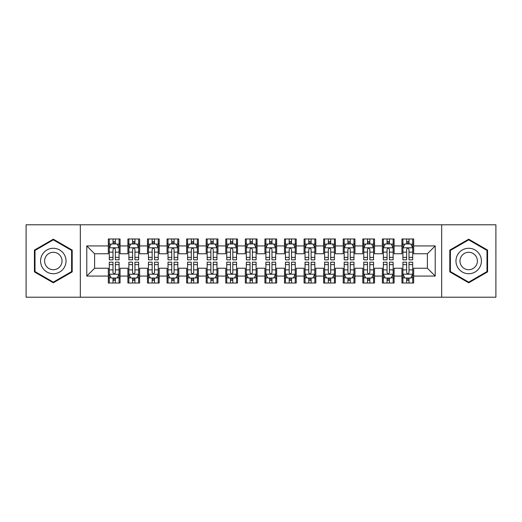 <?xml version="1.0" encoding="UTF-8"?>
<svg xmlns="http://www.w3.org/2000/svg" width="522" height="522" viewBox="0 0 522 522"><rect width="100%" height="100%" fill="white"/><g stroke="black" fill="none" stroke-linecap="round" stroke-linejoin="round"><path stroke-width="0.78" d="M441.677 297.214L495.9 297.214L495.9 224.786L441.677 224.786L441.677 297.214L80.323 297.214L80.323 224.786L26.1 224.786L26.1 297.214L80.323 297.214M441.677 224.786L80.323 224.786M86.782 276.073L86.782 245.927L108.315 245.927L108.315 253.757L94.612 253.757L94.612 268.243L86.782 276.073L108.315 276.073L108.315 283.022L120.06 283.022L120.06 276.073L127.89 276.073L127.89 283.022L139.635 283.022L139.635 276.073L147.465 276.073L147.465 283.022L159.21 283.022L159.21 276.073L167.04 276.073L167.04 283.022L178.785 283.022L178.785 276.073L186.615 276.073L186.615 283.022L198.36 283.022L198.36 276.073L206.19 276.073L206.19 283.022L217.935 283.022L217.935 276.073L225.765 276.073L225.765 283.022L237.51 283.022L237.51 276.073L245.34 276.073L245.34 283.022L257.085 283.022L257.085 276.073L264.915 276.073L264.915 283.022L276.66 283.022L276.66 276.073L284.49 276.073L284.49 283.022L296.235 283.022L296.235 276.073L304.065 276.073L304.065 283.022L315.81 283.022L315.81 276.073L323.64 276.073L323.64 283.022L335.385 283.022L335.385 276.073L343.215 276.073L343.215 283.022L354.96 283.022L354.96 276.073L362.79 276.073L362.79 283.022L374.535 283.022L374.535 276.073L382.365 276.073L382.365 283.022L394.11 283.022L394.11 276.073L401.94 276.073L401.94 283.022L413.685 283.022L413.685 268.243L427.387 268.243L427.387 253.757L413.685 253.757L413.685 245.927L435.217 245.927L435.217 276.073L413.685 276.073M413.685 245.927L413.685 238.978L401.94 238.978L401.94 245.927L394.11 245.927L394.11 238.978L382.365 238.978L382.365 245.927L374.535 245.927L374.535 238.978L362.79 238.978L362.79 245.927L354.96 245.927L354.96 238.978L343.215 238.978L343.215 245.927L335.385 245.927L335.385 238.978L323.64 238.978L323.64 245.927L315.81 245.927L315.81 238.978L304.065 238.978L304.065 245.927L296.235 245.927L296.235 238.978L284.49 238.978L284.49 245.927L276.66 245.927L276.66 238.978L264.915 238.978L264.915 245.927L257.085 245.927L257.085 238.978L245.34 238.978L245.34 245.927L237.51 245.927L237.51 238.978L225.765 238.978L225.765 245.927L217.935 245.927L217.935 238.978L206.19 238.978L206.19 245.927L198.36 245.927L198.36 238.978L186.615 238.978L186.615 245.927L178.785 245.927L178.785 238.978L167.04 238.978L167.04 245.927L159.21 245.927L159.21 238.978L147.465 238.978L147.465 245.927L139.635 245.927L139.635 238.978L127.89 238.978L127.89 245.927L120.06 245.927L120.06 238.978L108.315 238.978L108.315 245.927M394.11 276.073L394.11 268.243L401.94 268.243L401.94 276.073M435.217 245.927L427.387 253.757M374.535 276.073L374.535 268.243L382.365 268.243L382.365 276.073M401.94 245.927L401.94 253.757L394.11 253.757L394.11 245.927M354.96 276.073L354.96 268.243L362.79 268.243L362.79 276.073M382.365 245.927L382.365 253.757L374.535 253.757L374.535 245.927M335.385 276.073L335.385 268.243L343.215 268.243L343.215 276.073M362.79 245.927L362.79 253.757L354.96 253.757L354.96 245.927M315.81 276.073L315.81 268.243L323.64 268.243L323.64 276.073M343.215 245.927L343.215 253.757L335.385 253.757L335.385 245.927M296.235 276.073L296.235 268.243L304.065 268.243L304.065 276.073M323.64 245.927L323.64 253.757L315.81 253.757L315.81 245.927M276.66 276.073L276.66 268.243L284.49 268.243L284.49 276.073M304.065 245.927L304.065 253.757L296.235 253.757L296.235 245.927M257.085 276.073L257.085 268.243L264.915 268.243L264.915 276.073M284.49 245.927L284.49 253.757L276.66 253.757L276.66 245.927M237.51 276.073L237.51 268.243L245.34 268.243L245.34 276.073M264.915 245.927L264.915 253.757L257.085 253.757L257.085 245.927M217.935 276.073L217.935 268.243L225.765 268.243L225.765 276.073M245.34 245.927L245.34 253.757L237.51 253.757L237.51 245.927M198.36 276.073L198.36 268.243L206.19 268.243L206.19 276.073M225.765 245.927L225.765 253.757L217.935 253.757L217.935 245.927M178.785 276.073L178.785 268.243L186.615 268.243L186.615 276.073M206.19 245.927L206.19 253.757L198.36 253.757L198.36 245.927M159.21 276.073L159.21 268.243L167.04 268.243L167.04 276.073M186.615 245.927L186.615 253.757L178.785 253.757L178.785 245.927M139.635 276.073L139.635 268.243L147.465 268.243L147.465 276.073M167.04 245.927L167.04 253.757L159.21 253.757L159.21 245.927M120.06 276.073L120.06 268.243L127.89 268.243L127.89 276.073M147.465 245.927L147.465 253.757L139.635 253.757L139.635 245.927M94.612 268.243L108.315 268.243L108.315 276.073M127.89 245.927L127.89 253.757L120.06 253.757L120.06 245.927M401.94 243.872L402.919 243.872M412.706 243.872L413.685 243.872M382.365 243.872L383.344 243.872M393.131 243.872L394.11 243.872M362.79 243.872L363.769 243.872M373.556 243.872L374.535 243.872M343.215 243.872L344.194 243.872M353.981 243.872L354.96 243.872M323.64 243.872L324.619 243.872M334.406 243.872L335.385 243.872M304.065 243.872L305.044 243.872M314.831 243.872L315.81 243.872M284.49 243.872L285.469 243.872M295.256 243.872L296.235 243.872M264.915 243.872L265.894 243.872M275.681 243.872L276.66 243.872M245.34 243.872L246.319 243.872M256.106 243.872L257.085 243.872M225.765 243.872L226.744 243.872M236.531 243.872L237.51 243.872M206.19 243.872L207.169 243.872M216.956 243.872L217.935 243.872M186.615 243.872L187.594 243.872M197.381 243.872L198.36 243.872M167.04 243.872L168.019 243.872M177.806 243.872L178.785 243.872M147.465 243.872L148.444 243.872M158.231 243.872L159.21 243.872M127.89 243.872L128.869 243.872M138.656 243.872L139.635 243.872M108.315 243.872L109.294 243.872M119.081 243.872L120.06 243.872M108.315 278.128L109.294 278.128M119.081 278.128L120.06 278.128M127.89 278.128L128.869 278.128M138.656 278.128L139.635 278.128M147.465 278.128L148.444 278.128M158.231 278.128L159.21 278.128M167.04 278.128L168.019 278.128M177.806 278.128L178.785 278.128M186.615 278.128L187.594 278.128M197.381 278.128L198.36 278.128M206.19 278.128L207.169 278.128M216.956 278.128L217.935 278.128M225.765 278.128L226.744 278.128M236.531 278.128L237.51 278.128M245.34 278.128L246.319 278.128M256.106 278.128L257.085 278.128M264.915 278.128L265.894 278.128M275.681 278.128L276.66 278.128M284.49 278.128L285.469 278.128M295.256 278.128L296.235 278.128M304.065 278.128L305.044 278.128M314.831 278.128L315.81 278.128M323.64 278.128L324.619 278.128M334.406 278.128L335.385 278.128M343.215 278.128L344.194 278.128M353.981 278.128L354.96 278.128M362.79 278.128L363.769 278.128M373.556 278.128L374.535 278.128M382.365 278.128L383.344 278.128M393.131 278.128L394.11 278.128M401.94 278.128L402.919 278.128M412.706 278.128L413.685 278.128M86.782 245.927L94.612 253.757M427.387 268.243L435.217 276.073M72.199 250.097L53.309 239.187L34.419 250.097L34.419 271.903L53.309 282.813L72.199 271.903L72.199 250.097M449.801 250.097L449.801 271.903L468.691 282.813L487.581 271.903L487.581 250.097L468.691 239.187L449.801 250.097M115.362 241.523L113.013 241.523M119.081 257.372L115.362 257.372L115.362 259.825L119.081 259.825L119.081 247.885L117.124 243.97L111.251 243.97L109.294 247.885L109.294 259.825L113.013 259.825L113.013 257.372L109.294 257.372M109.294 247.885L109.294 238.978M119.081 247.885L119.081 238.978M113.013 243.97L113.013 238.978M115.362 238.978L115.362 243.97M115.362 257.372L115.362 249.353C114.579 247.846 113.796 247.846 113.013 249.353L113.013 257.372M115.362 243.872L113.013 243.872M113.013 280.477L115.362 280.477M109.294 264.628L113.013 264.628L113.013 262.175L109.294 262.175L109.294 274.115L111.251 278.03L117.124 278.03L119.081 274.115L119.081 262.175L115.362 262.175L115.362 264.628L119.081 264.628M119.081 274.115L119.081 283.022M109.294 274.115L109.294 283.022M115.362 278.03L115.362 283.022M113.013 283.022L113.013 278.03M113.013 264.628L113.013 272.647C113.796 274.154 114.579 274.154 115.362 272.647L115.362 264.628M113.013 278.128L115.362 278.128M134.937 241.523L132.588 241.523M138.656 257.372L134.937 257.372L134.937 259.825L138.656 259.825L138.656 247.885L136.699 243.97L130.826 243.97L128.869 247.885L128.869 259.825L132.588 259.825L132.588 257.372L128.869 257.372M128.869 247.885L128.869 238.978M138.656 247.885L138.656 238.978M132.588 243.97L132.588 238.978M134.937 238.978L134.937 243.97M134.937 257.372L134.937 249.353C134.154 247.846 133.371 247.846 132.588 249.353L132.588 257.372M134.937 243.872L132.588 243.872M154.512 241.523L152.163 241.523M158.231 257.372L154.512 257.372L154.512 259.825L158.231 259.825L158.231 247.885L156.274 243.97L150.401 243.97L148.444 247.885L148.444 259.825L152.163 259.825L152.163 257.372L148.444 257.372M148.444 247.885L148.444 238.978M158.231 247.885L158.231 238.978M152.163 243.97L152.163 238.978M154.512 238.978L154.512 243.97M154.512 257.372L154.512 249.353C153.729 247.846 152.946 247.846 152.163 249.353L152.163 257.372M154.512 243.872L152.163 243.872M132.588 280.477L134.937 280.477M128.869 264.628L132.588 264.628L132.588 262.175L128.869 262.175L128.869 274.115L130.826 278.03L136.699 278.03L138.656 274.115L138.656 262.175L134.937 262.175L134.937 264.628L138.656 264.628M138.656 274.115L138.656 283.022M128.869 274.115L128.869 283.022M134.937 278.03L134.937 283.022M132.588 283.022L132.588 278.03M132.588 264.628L132.588 272.647C133.371 274.154 134.154 274.154 134.937 272.647L134.937 264.628M132.588 278.128L134.937 278.128M152.163 280.477L154.512 280.477M148.444 264.628L152.163 264.628L152.163 262.175L148.444 262.175L148.444 274.115L150.401 278.03L156.274 278.03L158.231 274.115L158.231 262.175L154.512 262.175L154.512 264.628L158.231 264.628M158.231 274.115L158.231 283.022M148.444 274.115L148.444 283.022M154.512 278.03L154.512 283.022M152.163 283.022L152.163 278.03M152.163 264.628L152.163 272.647C152.946 274.154 153.729 274.154 154.512 272.647L154.512 264.628M152.163 278.128L154.512 278.128M64.33 254.638A12.724 12.724 0 0 0 46.947 249.979A12.724 12.724 0 0 0 42.289 267.362A12.724 12.724 0 0 0 59.671 272.021A12.724 12.724 0 0 0 64.33 254.638M60.852 256.648A8.711 8.711 0 0 0 48.957 253.457A8.711 8.711 0 0 0 45.766 265.352A8.711 8.711 0 0 0 57.661 268.543A8.711 8.711 0 0 0 60.852 256.648M53.309 282.134L35.007 271.564L35.007 250.436L53.309 239.866L71.612 250.436L71.612 271.564L53.309 282.134M479.711 254.638A12.724 12.724 0 0 0 462.329 249.979A12.724 12.724 0 0 0 457.67 267.362A12.724 12.724 0 0 0 475.053 272.021A12.724 12.724 0 0 0 479.711 254.638M476.234 256.648A8.711 8.711 0 0 0 464.339 253.457A8.711 8.711 0 0 0 461.148 265.352A8.711 8.711 0 0 0 473.043 268.543A8.711 8.711 0 0 0 476.234 256.648M468.691 282.134L450.388 271.564L450.388 250.436L468.691 239.866L486.993 250.436L486.993 271.564L468.691 282.134M174.087 241.523L171.738 241.523M177.806 257.372L174.087 257.372L174.087 259.825L177.806 259.825L177.806 247.885L175.849 243.97L169.976 243.97L168.019 247.885L168.019 259.825L171.738 259.825L171.738 257.372L168.019 257.372M168.019 247.885L168.019 238.978M177.806 247.885L177.806 238.978M171.738 243.97L171.738 238.978M174.087 238.978L174.087 243.97M174.087 257.372L174.087 249.353C173.304 247.846 172.521 247.846 171.738 249.353L171.738 257.372M174.087 243.872L171.738 243.872M193.662 241.523L191.313 241.523M197.381 257.372L193.662 257.372L193.662 259.825L197.381 259.825L197.381 247.885L195.424 243.97L189.551 243.97L187.594 247.885L187.594 259.825L191.313 259.825L191.313 257.372L187.594 257.372M187.594 247.885L187.594 238.978M197.381 247.885L197.381 238.978M191.313 243.97L191.313 238.978M193.662 238.978L193.662 243.97M193.662 257.372L193.662 249.353C192.879 247.846 192.096 247.846 191.313 249.353L191.313 257.372M193.662 243.872L191.313 243.872M171.738 280.477L174.087 280.477M168.019 264.628L171.738 264.628L171.738 262.175L168.019 262.175L168.019 274.115L169.976 278.03L175.849 278.03L177.806 274.115L177.806 262.175L174.087 262.175L174.087 264.628L177.806 264.628M177.806 274.115L177.806 283.022M168.019 274.115L168.019 283.022M174.087 278.03L174.087 283.022M171.738 283.022L171.738 278.03M171.738 264.628L171.738 272.647C172.521 274.154 173.304 274.154 174.087 272.647L174.087 264.628M171.738 278.128L174.087 278.128M191.313 280.477L193.662 280.477M187.594 264.628L191.313 264.628L191.313 262.175L187.594 262.175L187.594 274.115L189.551 278.03L195.424 278.03L197.381 274.115L197.381 262.175L193.662 262.175L193.662 264.628L197.381 264.628M197.381 274.115L197.381 283.022M187.594 274.115L187.594 283.022M193.662 278.03L193.662 283.022M191.313 283.022L191.313 278.03M191.313 264.628L191.313 272.647C192.096 274.154 192.879 274.154 193.662 272.647L193.662 264.628M191.313 278.128L193.662 278.128M213.237 241.523L210.888 241.523M216.956 257.372L213.237 257.372L213.237 259.825L216.956 259.825L216.956 247.885L214.999 243.97L209.126 243.97L207.169 247.885L207.169 259.825L210.888 259.825L210.888 257.372L207.169 257.372M207.169 247.885L207.169 238.978M216.956 247.885L216.956 238.978M210.888 243.97L210.888 238.978M213.237 238.978L213.237 243.97M213.237 257.372L213.237 249.353C212.454 247.846 211.671 247.846 210.888 249.353L210.888 257.372M213.237 243.872L210.888 243.872M210.888 280.477L213.237 280.477M207.169 264.628L210.888 264.628L210.888 262.175L207.169 262.175L207.169 274.115L209.126 278.03L214.999 278.03L216.956 274.115L216.956 262.175L213.237 262.175L213.237 264.628L216.956 264.628M216.956 274.115L216.956 283.022M207.169 274.115L207.169 283.022M213.237 278.03L213.237 283.022M210.888 283.022L210.888 278.03M210.888 264.628L210.888 272.647C211.671 274.154 212.454 274.154 213.237 272.647L213.237 264.628M210.888 278.128L213.237 278.128M232.812 241.523L230.463 241.523M236.531 257.372L232.812 257.372L232.812 259.825L236.531 259.825L236.531 247.885L234.574 243.97L228.701 243.97L226.744 247.885L226.744 259.825L230.463 259.825L230.463 257.372L226.744 257.372M226.744 247.885L226.744 238.978M236.531 247.885L236.531 238.978M230.463 243.97L230.463 238.978M232.812 238.978L232.812 243.97M232.812 257.372L232.812 249.353C232.029 247.846 231.246 247.846 230.463 249.353L230.463 257.372M232.812 243.872L230.463 243.872M230.463 280.477L232.812 280.477M226.744 264.628L230.463 264.628L230.463 262.175L226.744 262.175L226.744 274.115L228.701 278.03L234.574 278.03L236.531 274.115L236.531 262.175L232.812 262.175L232.812 264.628L236.531 264.628M236.531 274.115L236.531 283.022M226.744 274.115L226.744 283.022M232.812 278.03L232.812 283.022M230.463 283.022L230.463 278.03M230.463 264.628L230.463 272.647C231.246 274.154 232.029 274.154 232.812 272.647L232.812 264.628M230.463 278.128L232.812 278.128M252.387 241.523L250.038 241.523M256.106 257.372L252.387 257.372L252.387 259.825L256.106 259.825L256.106 247.885L254.149 243.97L248.276 243.97L246.319 247.885L246.319 259.825L250.038 259.825L250.038 257.372L246.319 257.372M246.319 247.885L246.319 238.978M256.106 247.885L256.106 238.978M250.038 243.97L250.038 238.978M252.387 238.978L252.387 243.97M252.387 257.372L252.387 249.353C251.604 247.846 250.821 247.846 250.038 249.353L250.038 257.372M252.387 243.872L250.038 243.872M250.038 280.477L252.387 280.477M246.319 264.628L250.038 264.628L250.038 262.175L246.319 262.175L246.319 274.115L248.276 278.03L254.149 278.03L256.106 274.115L256.106 262.175L252.387 262.175L252.387 264.628L256.106 264.628M256.106 274.115L256.106 283.022M246.319 274.115L246.319 283.022M252.387 278.03L252.387 283.022M250.038 283.022L250.038 278.03M250.038 264.628L250.038 272.647C250.821 274.154 251.604 274.154 252.387 272.647L252.387 264.628M250.038 278.128L252.387 278.128M271.962 241.523L269.613 241.523M275.681 257.372L271.962 257.372L271.962 259.825L275.681 259.825L275.681 247.885L273.724 243.97L267.851 243.97L265.894 247.885L265.894 259.825L269.613 259.825L269.613 257.372L265.894 257.372M265.894 247.885L265.894 238.978M275.681 247.885L275.681 238.978M269.613 243.97L269.613 238.978M271.962 238.978L271.962 243.97M271.962 257.372L271.962 249.353C271.179 247.846 270.396 247.846 269.613 249.353L269.613 257.372M271.962 243.872L269.613 243.872M269.613 280.477L271.962 280.477M265.894 264.628L269.613 264.628L269.613 262.175L265.894 262.175L265.894 274.115L267.851 278.03L273.724 278.03L275.681 274.115L275.681 262.175L271.962 262.175L271.962 264.628L275.681 264.628M275.681 274.115L275.681 283.022M265.894 274.115L265.894 283.022M271.962 278.03L271.962 283.022M269.613 283.022L269.613 278.03M269.613 264.628L269.613 272.647C270.396 274.154 271.179 274.154 271.962 272.647L271.962 264.628M269.613 278.128L271.962 278.128M291.537 241.523L289.188 241.523M295.256 257.372L291.537 257.372L291.537 259.825L295.256 259.825L295.256 247.885L293.299 243.97L287.426 243.97L285.469 247.885L285.469 259.825L289.188 259.825L289.188 257.372L285.469 257.372M285.469 247.885L285.469 238.978M295.256 247.885L295.256 238.978M289.188 243.97L289.188 238.978M291.537 238.978L291.537 243.97M291.537 257.372L291.537 249.353C290.754 247.846 289.971 247.846 289.188 249.353L289.188 257.372M291.537 243.872L289.188 243.872M289.188 280.477L291.537 280.477M285.469 264.628L289.188 264.628L289.188 262.175L285.469 262.175L285.469 274.115L287.426 278.03L293.299 278.03L295.256 274.115L295.256 262.175L291.537 262.175L291.537 264.628L295.256 264.628M295.256 274.115L295.256 283.022M285.469 274.115L285.469 283.022M291.537 278.03L291.537 283.022M289.188 283.022L289.188 278.03M289.188 264.628L289.188 272.647C289.971 274.154 290.754 274.154 291.537 272.647L291.537 264.628M289.188 278.128L291.537 278.128M311.112 241.523L308.763 241.523M314.831 257.372L311.112 257.372L311.112 259.825L314.831 259.825L314.831 247.885L312.874 243.97L307.001 243.97L305.044 247.885L305.044 259.825L308.763 259.825L308.763 257.372L305.044 257.372M305.044 247.885L305.044 238.978M314.831 247.885L314.831 238.978M308.763 243.97L308.763 238.978M311.112 238.978L311.112 243.97M311.112 257.372L311.112 249.353C310.329 247.846 309.546 247.846 308.763 249.353L308.763 257.372M311.112 243.872L308.763 243.872M308.763 280.477L311.112 280.477M305.044 264.628L308.763 264.628L308.763 262.175L305.044 262.175L305.044 274.115L307.001 278.03L312.874 278.03L314.831 274.115L314.831 262.175L311.112 262.175L311.112 264.628L314.831 264.628M314.831 274.115L314.831 283.022M305.044 274.115L305.044 283.022M311.112 278.03L311.112 283.022M308.763 283.022L308.763 278.03M308.763 264.628L308.763 272.647C309.546 274.154 310.329 274.154 311.112 272.647L311.112 264.628M308.763 278.128L311.112 278.128M330.687 241.523L328.338 241.523M334.406 257.372L330.687 257.372L330.687 259.825L334.406 259.825L334.406 247.885L332.449 243.97L326.576 243.97L324.619 247.885L324.619 259.825L328.338 259.825L328.338 257.372L324.619 257.372M324.619 247.885L324.619 238.978M334.406 247.885L334.406 238.978M328.338 243.97L328.338 238.978M330.687 238.978L330.687 243.97M330.687 257.372L330.687 249.353C329.904 247.846 329.121 247.846 328.338 249.353L328.338 257.372M330.687 243.872L328.338 243.872M328.338 280.477L330.687 280.477M324.619 264.628L328.338 264.628L328.338 262.175L324.619 262.175L324.619 274.115L326.576 278.03L332.449 278.03L334.406 274.115L334.406 262.175L330.687 262.175L330.687 264.628L334.406 264.628M334.406 274.115L334.406 283.022M324.619 274.115L324.619 283.022M330.687 278.03L330.687 283.022M328.338 283.022L328.338 278.03M328.338 264.628L328.338 272.647C329.121 274.154 329.904 274.154 330.687 272.647L330.687 264.628M328.338 278.128L330.687 278.128M350.262 241.523L347.913 241.523M353.981 257.372L350.262 257.372L350.262 259.825L353.981 259.825L353.981 247.885L352.024 243.97L346.151 243.97L344.194 247.885L344.194 259.825L347.913 259.825L347.913 257.372L344.194 257.372M344.194 247.885L344.194 238.978M353.981 247.885L353.981 238.978M347.913 243.97L347.913 238.978M350.262 238.978L350.262 243.97M350.262 257.372L350.262 249.353C349.479 247.846 348.696 247.846 347.913 249.353L347.913 257.372M350.262 243.872L347.913 243.872M347.913 280.477L350.262 280.477M344.194 264.628L347.913 264.628L347.913 262.175L344.194 262.175L344.194 274.115L346.151 278.03L352.024 278.03L353.981 274.115L353.981 262.175L350.262 262.175L350.262 264.628L353.981 264.628M353.981 274.115L353.981 283.022M344.194 274.115L344.194 283.022M350.262 278.03L350.262 283.022M347.913 283.022L347.913 278.03M347.913 264.628L347.913 272.647C348.696 274.154 349.479 274.154 350.262 272.647L350.262 264.628M347.913 278.128L350.262 278.128M369.837 241.523L367.488 241.523M373.556 257.372L369.837 257.372L369.837 259.825L373.556 259.825L373.556 247.885L371.599 243.97L365.726 243.97L363.769 247.885L363.769 259.825L367.488 259.825L367.488 257.372L363.769 257.372M363.769 247.885L363.769 238.978M373.556 247.885L373.556 238.978M367.488 243.97L367.488 238.978M369.837 238.978L369.837 243.97M369.837 257.372L369.837 249.353C369.054 247.846 368.271 247.846 367.488 249.353L367.488 257.372M369.837 243.872L367.488 243.872M367.488 280.477L369.837 280.477M363.769 264.628L367.488 264.628L367.488 262.175L363.769 262.175L363.769 274.115L365.726 278.03L371.599 278.03L373.556 274.115L373.556 262.175L369.837 262.175L369.837 264.628L373.556 264.628M373.556 274.115L373.556 283.022M363.769 274.115L363.769 283.022M369.837 278.03L369.837 283.022M367.488 283.022L367.488 278.03M367.488 264.628L367.488 272.647C368.271 274.154 369.054 274.154 369.837 272.647L369.837 264.628M367.488 278.128L369.837 278.128M389.412 241.523L387.063 241.523M393.131 257.372L389.412 257.372L389.412 259.825L393.131 259.825L393.131 247.885L391.174 243.97L385.301 243.97L383.344 247.885L383.344 259.825L387.063 259.825L387.063 257.372L383.344 257.372M383.344 247.885L383.344 238.978M393.131 247.885L393.131 238.978M387.063 243.97L387.063 238.978M389.412 238.978L389.412 243.97M389.412 257.372L389.412 249.353C388.629 247.846 387.846 247.846 387.063 249.353L387.063 257.372M389.412 243.872L387.063 243.872M387.063 280.477L389.412 280.477M383.344 264.628L387.063 264.628L387.063 262.175L383.344 262.175L383.344 274.115L385.301 278.03L391.174 278.03L393.131 274.115L393.131 262.175L389.412 262.175L389.412 264.628L393.131 264.628M393.131 274.115L393.131 283.022M383.344 274.115L383.344 283.022M389.412 278.03L389.412 283.022M387.063 283.022L387.063 278.03M387.063 264.628L387.063 272.647C387.846 274.154 388.629 274.154 389.412 272.647L389.412 264.628M387.063 278.128L389.412 278.128M408.987 241.523L406.638 241.523M412.706 257.372L408.987 257.372L408.987 259.825L412.706 259.825L412.706 247.885L410.749 243.97L404.876 243.97L402.919 247.885L402.919 259.825L406.638 259.825L406.638 257.372L402.919 257.372M402.919 247.885L402.919 238.978M412.706 247.885L412.706 238.978M406.638 243.97L406.638 238.978M408.987 238.978L408.987 243.97M408.987 257.372L408.987 249.353C408.204 247.846 407.421 247.846 406.638 249.353L406.638 257.372M408.987 243.872L406.638 243.872M406.638 280.477L408.987 280.477M402.919 264.628L406.638 264.628L406.638 262.175L402.919 262.175L402.919 274.115L404.876 278.03L410.749 278.03L412.706 274.115L412.706 262.175L408.987 262.175L408.987 264.628L412.706 264.628M412.706 274.115L412.706 283.022M402.919 274.115L402.919 283.022M408.987 278.03L408.987 283.022M406.638 283.022L406.638 278.03M406.638 264.628L406.638 272.647C407.421 274.154 408.204 274.154 408.987 272.647L408.987 264.628M406.638 278.128L408.987 278.128M119.029 247.787L109.339 247.787M109.294 244.205L111.134 244.205M117.241 244.205L119.081 244.205M113.013 252.126L109.294 252.126M119.081 252.126L115.362 252.126M115.362 242.769L113.013 242.769M109.346 274.213L119.036 274.213M119.081 277.795L117.241 277.795M111.134 277.795L109.294 277.795M115.362 269.874L119.081 269.874M109.294 269.874L113.013 269.874M113.013 279.231L115.362 279.231M138.604 247.787L128.914 247.787M128.869 244.205L130.709 244.205M136.816 244.205L138.656 244.205M132.588 252.126L128.869 252.126M138.656 252.126L134.937 252.126M134.937 242.769L132.588 242.769M158.179 247.787L148.489 247.787M148.444 244.205L150.284 244.205M156.391 244.205L158.231 244.205M152.163 252.126L148.444 252.126M158.231 252.126L154.512 252.126M154.512 242.769L152.163 242.769M128.921 274.213L138.611 274.213M138.656 277.795L136.816 277.795M130.709 277.795L128.869 277.795M134.937 269.874L138.656 269.874M128.869 269.874L132.588 269.874M132.588 279.231L134.937 279.231M148.496 274.213L158.186 274.213M158.231 277.795L156.391 277.795M150.284 277.795L148.444 277.795M154.512 269.874L158.231 269.874M148.444 269.874L152.163 269.874M152.163 279.231L154.512 279.231M177.754 247.787L168.064 247.787M168.019 244.205L169.859 244.205M175.966 244.205L177.806 244.205M171.738 252.126L168.019 252.126M177.806 252.126L174.087 252.126M174.087 242.769L171.738 242.769M197.329 247.787L187.639 247.787M187.594 244.205L189.434 244.205M195.541 244.205L197.381 244.205M191.313 252.126L187.594 252.126M197.381 252.126L193.662 252.126M193.662 242.769L191.313 242.769M168.071 274.213L177.761 274.213M177.806 277.795L175.966 277.795M169.859 277.795L168.019 277.795M174.087 269.874L177.806 269.874M168.019 269.874L171.738 269.874M171.738 279.231L174.087 279.231M187.646 274.213L197.336 274.213M197.381 277.795L195.541 277.795M189.434 277.795L187.594 277.795M193.662 269.874L197.381 269.874M187.594 269.874L191.313 269.874M191.313 279.231L193.662 279.231M216.904 247.787L207.214 247.787M207.169 244.205L209.009 244.205M215.116 244.205L216.956 244.205M210.888 252.126L207.169 252.126M216.956 252.126L213.237 252.126M213.237 242.769L210.888 242.769M207.221 274.213L216.911 274.213M216.956 277.795L215.116 277.795M209.009 277.795L207.169 277.795M213.237 269.874L216.956 269.874M207.169 269.874L210.888 269.874M210.888 279.231L213.237 279.231M236.479 247.787L226.789 247.787M226.744 244.205L228.584 244.205M234.691 244.205L236.531 244.205M230.463 252.126L226.744 252.126M236.531 252.126L232.812 252.126M232.812 242.769L230.463 242.769M226.796 274.213L236.486 274.213M236.531 277.795L234.691 277.795M228.584 277.795L226.744 277.795M232.812 269.874L236.531 269.874M226.744 269.874L230.463 269.874M230.463 279.231L232.812 279.231M256.054 247.787L246.364 247.787M246.319 244.205L248.159 244.205M254.266 244.205L256.106 244.205M250.038 252.126L246.319 252.126M256.106 252.126L252.387 252.126M252.387 242.769L250.038 242.769M246.371 274.213L256.061 274.213M256.106 277.795L254.266 277.795M248.159 277.795L246.319 277.795M252.387 269.874L256.106 269.874M246.319 269.874L250.038 269.874M250.038 279.231L252.387 279.231M275.629 247.787L265.939 247.787M265.894 244.205L267.734 244.205M273.841 244.205L275.681 244.205M269.613 252.126L265.894 252.126M275.681 252.126L271.962 252.126M271.962 242.769L269.613 242.769M265.946 274.213L275.636 274.213M275.681 277.795L273.841 277.795M267.734 277.795L265.894 277.795M271.962 269.874L275.681 269.874M265.894 269.874L269.613 269.874M269.613 279.231L271.962 279.231M295.204 247.787L285.514 247.787M285.469 244.205L287.309 244.205M293.416 244.205L295.256 244.205M289.188 252.126L285.469 252.126M295.256 252.126L291.537 252.126M291.537 242.769L289.188 242.769M285.521 274.213L295.211 274.213M295.256 277.795L293.416 277.795M287.309 277.795L285.469 277.795M291.537 269.874L295.256 269.874M285.469 269.874L289.188 269.874M289.188 279.231L291.537 279.231M314.779 247.787L305.089 247.787M305.044 244.205L306.884 244.205M312.991 244.205L314.831 244.205M308.763 252.126L305.044 252.126M314.831 252.126L311.112 252.126M311.112 242.769L308.763 242.769M305.096 274.213L314.786 274.213M314.831 277.795L312.991 277.795M306.884 277.795L305.044 277.795M311.112 269.874L314.831 269.874M305.044 269.874L308.763 269.874M308.763 279.231L311.112 279.231M334.354 247.787L324.664 247.787M324.619 244.205L326.459 244.205M332.566 244.205L334.406 244.205M328.338 252.126L324.619 252.126M334.406 252.126L330.687 252.126M330.687 242.769L328.338 242.769M324.671 274.213L334.361 274.213M334.406 277.795L332.566 277.795M326.459 277.795L324.619 277.795M330.687 269.874L334.406 269.874M324.619 269.874L328.338 269.874M328.338 279.231L330.687 279.231M353.929 247.787L344.239 247.787M344.194 244.205L346.034 244.205M352.141 244.205L353.981 244.205M347.913 252.126L344.194 252.126M353.981 252.126L350.262 252.126M350.262 242.769L347.913 242.769M344.246 274.213L353.936 274.213M353.981 277.795L352.141 277.795M346.034 277.795L344.194 277.795M350.262 269.874L353.981 269.874M344.194 269.874L347.913 269.874M347.913 279.231L350.262 279.231M373.504 247.787L363.814 247.787M363.769 244.205L365.609 244.205M371.716 244.205L373.556 244.205M367.488 252.126L363.769 252.126M373.556 252.126L369.837 252.126M369.837 242.769L367.488 242.769M363.821 274.213L373.511 274.213M373.556 277.795L371.716 277.795M365.609 277.795L363.769 277.795M369.837 269.874L373.556 269.874M363.769 269.874L367.488 269.874M367.488 279.231L369.837 279.231M393.079 247.787L383.389 247.787M383.344 244.205L385.184 244.205M391.291 244.205L393.131 244.205M387.063 252.126L383.344 252.126M393.131 252.126L389.412 252.126M389.412 242.769L387.063 242.769M383.396 274.213L393.086 274.213M393.131 277.795L391.291 277.795M385.184 277.795L383.344 277.795M389.412 269.874L393.131 269.874M383.344 269.874L387.063 269.874M387.063 279.231L389.412 279.231M412.654 247.787L402.964 247.787M402.919 244.205L404.759 244.205M410.866 244.205L412.706 244.205M406.638 252.126L402.919 252.126M412.706 252.126L408.987 252.126M408.987 242.769L406.638 242.769M402.971 274.213L412.661 274.213M412.706 277.795L410.866 277.795M404.759 277.795L402.919 277.795M408.987 269.874L412.706 269.874M402.919 269.874L406.638 269.874M406.638 279.231L408.987 279.231"/></g></svg>
